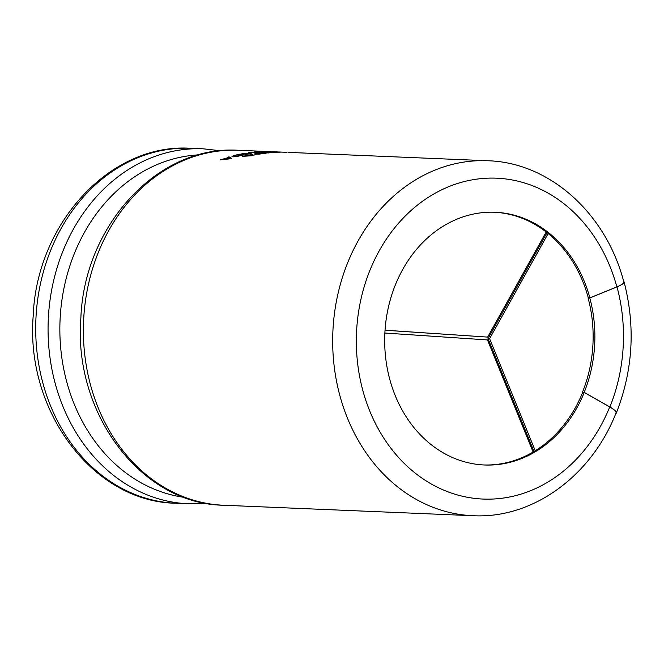 <?xml version="1.0" encoding="UTF-8"?>
<svg xmlns="http://www.w3.org/2000/svg" width="664" height="664" viewBox="0 0 664 664"><rect width="100%" height="100%" fill="white"/><g stroke="black" fill="none" stroke-linecap="round" stroke-linejoin="round"><path stroke-width="1" d="M494.331 212.239A126.475 105.095 -87.6 0 1 546.19 231.985A126.475 105.095 -87.6 0 1 548.149 233.545A126.475 105.095 -87.6 0 1 588.287 297.812L589.864 297.879L616.848 286.889A17.056 3.37 -15.1 0 0 623.828 282.042C606.274 213.65 549.792 162.439 487.791 160.754L287.968 152.371M588.287 297.812L588.063 297.904A126.185 104.862 -87.6 0 1 582.452 392.266L584.245 392.457A126.475 105.095 -87.6 0 1 484.521 464.991A126.475 105.095 -87.6 0 1 384.954 331.577A126.475 105.095 -87.6 0 1 495.128 212.264A126.475 105.095 -87.6 0 1 589.864 297.879M584.245 392.457L609.71 406.974A17.056 3.735 22 0 1 616.043 412.966C591.35 476.171 532.636 519.024 472.901 515.704A177.628 147.607 -87.6 0 1 333.054 328.323A177.628 147.607 -87.6 0 1 487.791 160.754M250.519 153.193L248.303 152.413L251.781 153.027L250.519 153.218M249.647 152.371L257.2 152.33L250.079 152.579M280.258 152.189L269.924 152.172M275.087 152.363L274.224 152.33L275.079 152.388M254.287 153.957L258.91 154.156L266.222 153.21L255.183 154.305L254.287 153.923L259.873 152.903L266.222 153.177M255.516 151.981L261.284 151.882M258.064 152.23L257.292 152.197L258.064 152.263M254.329 152.039L260.172 152.006M242.559 156.347L252.652 155.683L242.559 156.347L250.784 154.82L249.988 154.546L250.776 154.853M272.912 151.799L273.875 151.782M270.422 151.658L269.692 151.633L270.422 151.691M267.061 151.558L277.884 151.948M266.77 151.765L262.546 151.749L266.77 151.732M259.624 151.649L268.729 151.683M265.583 151.666L263.724 151.724M268.281 152.961L271.31 152.579M265.799 152.811L269.277 152.488L265.799 152.811M265.069 152.753L268.546 152.454M281.096 152.056L276.523 151.931L281.096 152.081M245.979 154.463L251.017 153.517L245.979 154.463L249.025 153.674L246.991 153.583L249.025 153.699M243.489 154.28L246.991 153.608L242.758 154.247L246.261 153.55L244.12 153.45L246.261 153.575M240.119 154.255L244.659 153.201L251.017 153.484M231.927 156.322L232.807 156.862L236.55 156.538L243.904 154.919L232.815 156.828L231.927 156.297L237.546 154.604L243.904 154.886M230.25 158.787L220.124 159.85L230.242 158.812M220.124 159.85L228.391 157.65L227.603 157.277L228.391 157.683M385.037 330.24L487.65 337.096L385.037 330.199M487.65 337.096L546.19 231.985M547.028 232.649L488.023 338.59L489.6 338.657L548.149 233.545M489.6 338.657L535.242 450.765A126.475 105.095 -87.6 0 1 533.117 452.051A126.475 105.095 -87.6 0 1 483.732 464.949M582.668 392.391A126.475 105.095 -87.6 0 1 535.242 450.765M384.871 333.037L487.476 339.935L533.117 452.051M588.063 297.904L589.798 297.97A126.185 104.862 -87.6 0 1 584.196 392.341L609.867 406.982A17.339 3.801 22 0 1 616.308 413.074A17.339 3.801 22 0 1 615.785 413.597M582.452 392.266L584.196 392.341M589.798 297.97L617.005 286.889A17.339 3.428 -15.1 0 0 624.102 281.968A17.339 3.428 -15.1 0 0 623.67 281.445M488.023 338.59L533.997 451.528M251.1 154.936L252.527 155.451L247.805 155.708L251.1 154.936L247.805 155.733M252.561 155.476L251.1 154.969M249.988 154.546L251.382 154.264L254.005 155.334M272.912 151.774L272.182 151.741M269.692 151.633L271.012 151.633M267.061 151.533L266.339 151.5M265.226 151.583L262.678 151.658M257.292 152.197L260.172 151.981L257.839 152.039M257.839 152.006L254.329 152.006L258.96 151.782M264.239 153.343L259.333 153.127L255.681 153.816L259.333 153.093L264.239 153.309L255.681 153.816M261.707 152.678L273.294 152.488M268.289 152.936L267.559 152.903M274.224 152.33L278.88 152.131M278.822 152.147L277.925 152.056M269.933 152.139L269.144 152.106M276.523 151.931L286.724 152.288M248.452 152.537L251.042 152.097M250.262 152.172L249.647 152.338M257.2 152.33L250.079 152.546L251.781 153.002M245.979 154.438L245.248 154.405M243.489 154.255L242.767 154.222M240.127 154.231L239.397 154.197M241.903 155.177L237.006 154.953L233.321 156.098L237.006 154.928L241.912 155.144L236.99 156.223L233.247 156.181M230.159 158.53L228.707 157.841L230.126 158.513L225.395 158.937L228.707 157.816L225.395 158.97M227.603 157.277L229.005 156.845L231.612 158.322M184.36 497.377A171.943 142.885 -87.6 0 1 60.216 316.994A171.943 142.885 -87.6 0 1 198.735 154.853M609.71 406.974A160.58 133.439 -87.6 0 1 455.072 494.257A160.58 133.439 -87.6 0 1 356.676 329.676A160.58 133.439 -87.6 0 1 473.764 179.579A160.58 133.439 -87.6 0 1 616.848 286.889M472.901 515.704L223.602 505.246A177.628 147.607 -87.6 0 1 83.755 317.865A177.628 147.607 -87.6 0 1 238.492 150.296L267.741 151.525M205.989 503.279L188.277 503.76A177.628 147.607 -87.6 0 1 48.439 316.388A177.628 147.607 -87.6 0 1 203.167 148.811L190.817 148.296A177.628 147.607 -87.6 0 0 36.08 315.865A177.628 147.607 -87.6 0 0 175.927 503.246C93.226 502.084 25.348 410.95 33.2 315.807C36.694 223.054 110.606 142.81 190.817 148.296M617.005 286.889A160.58 133.439 -87.6 0 1 609.867 406.982M223.602 505.246C140.892 504.084 73.023 412.942 80.875 317.807C84.37 225.054 158.281 144.81 238.492 150.296M188.277 503.76L175.927 503.246M277.934 151.948L276.822 151.907M220.78 150.778L203.167 148.811M624.102 281.968C635.606 326.605 633.008 370.304 616.308 413.074"/></g></svg>
